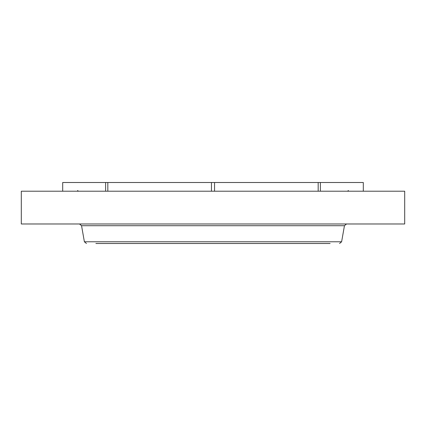 <?xml version="1.0" encoding="UTF-8"?>
<svg xmlns="http://www.w3.org/2000/svg" width="426" height="426" viewBox="0 0 426 426"><rect width="100%" height="100%" fill="white"/><g stroke="black" fill="none" stroke-linecap="round" stroke-linejoin="round"><path stroke-width="0.64" d="M320.379 191.215L320.379 182.504L363.303 182.504L363.303 191.215M62.697 191.215L62.697 182.504L320.379 182.504M105.621 191.215L105.621 182.504M107.821 191.215L107.821 182.504M211.445 191.215L211.445 182.504M214.555 191.215L214.555 182.504M318.179 191.215L318.179 182.504M21.3 191.215L404.7 191.215L404.7 223.98L21.3 223.98L21.3 191.215M110.227 243.496L330.113 243.496M95.887 243.496L273.673 243.496M341.615 241.771L344.448 225.705L81.552 225.705L84.385 241.771L341.615 241.771L339.554 243.496M348.457 190.55L347.456 191.215M77.543 190.55L78.544 191.215M344.448 225.705L346.503 223.98M81.552 225.705L79.497 223.98M84.385 241.771L86.446 243.496"/></g></svg>
